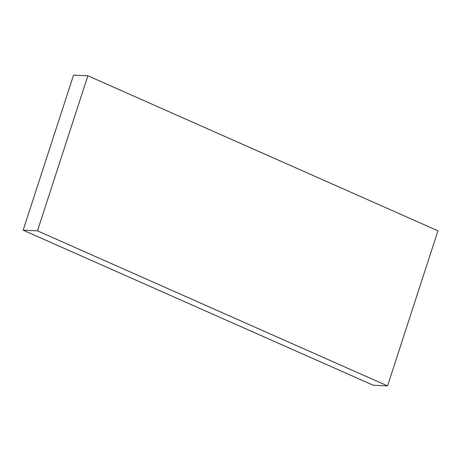<?xml version="1.0" encoding="UTF-8"?>
<svg xmlns="http://www.w3.org/2000/svg" width="461" height="461" viewBox="0 0 461 461"><rect width="100%" height="100%" fill="white"/><g stroke="black" fill="none" stroke-linecap="round" stroke-linejoin="round"><path stroke-width="0.69" d="M73.512 75.212L23.154 230.195L373.237 385.229L387.563 385.886L437.95 230.805L87.867 75.771L73.529 75.16M87.867 75.771L37.479 230.852L23.154 230.195M37.479 230.852L387.563 385.886"/></g></svg>
